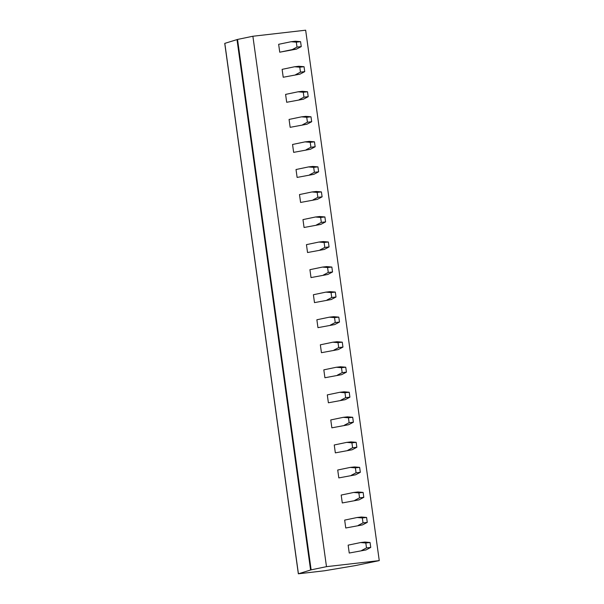 <?xml version="1.0" encoding="UTF-8"?>
<svg xmlns="http://www.w3.org/2000/svg" width="604" height="604" viewBox="0 0 604 604"><rect width="100%" height="100%" fill="white"/><g stroke="black" fill="none" stroke-linecap="round" stroke-linejoin="round"><path stroke-width="0.91" d="M311.136 569.851L326.485 566.658L379.259 560.61L355.303 565.601L324.476 570.78L298.346 573.8L311.136 569.851L237.538 39.441L252.88 36.248L326.485 566.658M298.346 573.8L224.741 43.39L237.538 39.441M252.88 36.248L305.654 30.2L379.259 560.61M291.12 41.714L278.648 44.311L279.743 52.201L296.473 49.113L301.26 46.591L300.573 41.661L295.379 41.223L291.12 41.714L296.315 42.152L297.002 47.082L292.215 49.604L279.743 52.201M295.688 74.639L300.475 72.125L299.788 67.195L294.593 66.757L282.121 69.354L283.216 77.244L299.946 74.156L283.216 77.244M299.169 99.683L303.948 97.168L303.268 92.238L298.074 91.793L285.594 94.398L286.689 102.28L303.419 99.199L286.689 102.28M302.642 124.726L307.428 122.204L306.741 117.274L301.547 116.836L289.067 119.433L290.162 127.323L306.9 124.235L290.162 127.323M306.115 149.769L310.901 147.248L310.214 142.317L305.02 141.88L292.547 144.477L293.642 152.367L310.373 149.279L293.642 152.367M309.588 174.805L314.374 172.291L313.687 167.361L308.493 166.923L296.02 169.52L297.115 177.41L313.846 174.322L297.115 177.41M313.068 199.849L317.847 197.334L317.168 192.404L311.974 191.966L299.493 194.564L300.588 202.446L317.319 199.365L300.588 202.446M316.541 224.892L321.328 222.37L320.641 217.448L315.447 217.002L302.966 219.607L304.061 227.489L320.792 224.401L304.061 227.489M320.014 249.935L324.801 247.413L324.114 242.483L318.92 242.045L306.447 244.643L307.542 252.532L324.272 249.444L307.542 252.532M323.487 274.979L328.274 272.457L327.587 267.527L322.393 267.089L309.92 269.686L311.015 277.576L327.745 274.488L311.015 277.576M326.96 300.014L331.747 297.5L331.067 292.57L325.873 292.132L313.393 294.729L314.488 302.619L331.219 299.531L314.488 302.619M330.441 325.058L335.228 322.544L334.541 317.613L329.346 317.175L316.866 319.773L317.961 327.655L334.692 324.575L317.961 327.655M333.914 350.101L338.701 347.579L338.013 342.649L332.819 342.211L320.346 344.816L321.441 352.698L338.172 349.61L321.441 352.698M337.387 375.144L342.174 372.623L341.487 367.693L336.292 367.255L323.82 369.852L324.914 377.742L341.645 374.654L324.914 377.742M340.86 400.188L345.647 397.666L344.967 392.736L339.773 392.298L327.293 394.895L328.387 402.785L345.118 399.697L328.387 402.785M344.34 425.224L349.12 422.709L348.44 417.779L343.246 417.341L330.766 419.939L331.86 427.828L348.591 424.74L331.86 427.828M347.813 450.267L352.6 447.753L351.913 442.823L346.719 442.377L334.246 444.982L335.341 452.864L352.072 449.784L335.341 452.864M351.286 475.31L356.073 472.789L355.386 467.858L350.192 467.421L337.719 470.018L338.814 477.907L355.545 474.82L338.814 477.907M354.759 500.354L359.546 497.832L358.867 492.902L353.665 492.464L341.192 495.061L342.287 502.951L359.018 499.863L342.287 502.951M358.24 525.389L363.019 522.875L362.34 517.945L357.145 517.507L344.665 520.104L345.76 527.994L362.491 524.906L345.76 527.994M361.713 550.433L366.5 547.919L365.813 542.988L360.618 542.551L348.146 545.148L349.24 553.03L365.971 549.95L349.24 553.03M292.215 49.604L296.473 49.113M296.315 42.152L300.573 41.661M297.002 47.082L301.26 46.591M300.475 72.125L304.733 71.634L299.946 74.156M299.788 67.195L304.046 66.704L304.733 71.634M294.593 66.757L298.852 66.266L304.046 66.704M303.948 97.168L308.206 96.678L303.419 99.199M303.268 92.238L307.519 91.748L308.206 96.678M298.074 91.793L302.325 91.31L307.519 91.748M307.428 122.204L311.679 121.721L306.9 124.235M306.741 117.274L311 116.791L311.679 121.721M301.547 116.836L305.805 116.353L311 116.791M310.901 147.248L315.16 146.764L310.373 149.279M310.214 142.317L314.473 141.834L315.16 146.764M305.02 141.88L309.278 141.389L314.473 141.834M314.374 172.291L318.633 171.8L313.846 174.322M313.687 167.361L317.946 166.87L318.633 171.8M308.493 166.923L312.751 166.432L317.946 166.87M317.847 197.334L322.106 196.844L317.319 199.365M317.168 192.404L321.419 191.913L322.106 196.844M311.974 191.966L316.224 191.476L321.419 191.913M321.328 222.37L325.579 221.887L320.792 224.401M320.641 217.448L324.899 216.957L325.579 221.887M315.447 217.002L319.705 216.519L324.899 216.957M324.801 247.413L329.059 246.93L324.272 249.444M324.114 242.483L328.372 242L329.059 246.93M318.92 242.045L323.178 241.562L328.372 242M328.274 272.457L332.532 271.966L327.745 274.488M327.587 267.527L331.845 267.043L332.532 271.966M322.393 267.089L326.651 266.598L331.845 267.043M331.747 297.5L336.005 297.009L331.219 299.531M331.067 292.57L335.318 292.079L336.005 297.009M325.873 292.132L330.124 291.641L335.318 292.079M335.228 322.544L339.478 322.053L334.692 324.575M334.541 317.613L338.799 317.123L339.478 322.053M329.346 317.175L333.597 316.685L338.799 317.123M338.701 347.579L342.951 347.096L338.172 349.61M338.013 342.649L342.272 342.166L342.951 347.096M332.819 342.211L337.077 341.728L342.272 342.166M342.174 372.623L346.432 372.139L341.645 374.654M341.487 367.693L345.745 367.209L346.432 372.139M336.292 367.255L340.55 366.771L345.745 367.209M345.647 397.666L349.905 397.175L345.118 399.697M344.967 392.736L349.218 392.245L349.905 397.175M339.773 392.298L344.023 391.807L349.218 392.245M349.12 422.709L353.378 422.219L348.591 424.74M348.44 417.779L352.698 417.289L353.378 422.219M343.246 417.341L347.496 416.851L352.698 417.289M352.6 447.753L356.851 447.262L352.072 449.784M351.913 442.823L356.171 442.332L356.851 447.262M346.719 442.377L350.977 441.894L356.171 442.332M356.073 472.789L360.331 472.305L355.545 474.82M355.386 467.858L359.644 467.375L360.331 472.305M350.192 467.421L354.45 466.937L359.644 467.375M359.546 497.832L363.804 497.349L359.018 499.863M358.867 492.902L363.117 492.419L363.804 497.349M353.665 492.464L357.923 491.973L363.117 492.419M363.019 522.875L367.277 522.385L362.491 524.906M362.34 517.945L366.598 517.454L367.277 522.385M357.145 517.507L361.396 517.016L366.598 517.454M366.5 547.919L370.75 547.428L365.971 549.95M365.813 542.988L370.071 542.498L370.75 547.428M360.618 542.551L364.876 542.06L370.071 542.498M236.994 39.57L310.592 569.987M224.809 43.352L298.414 573.77"/></g></svg>
